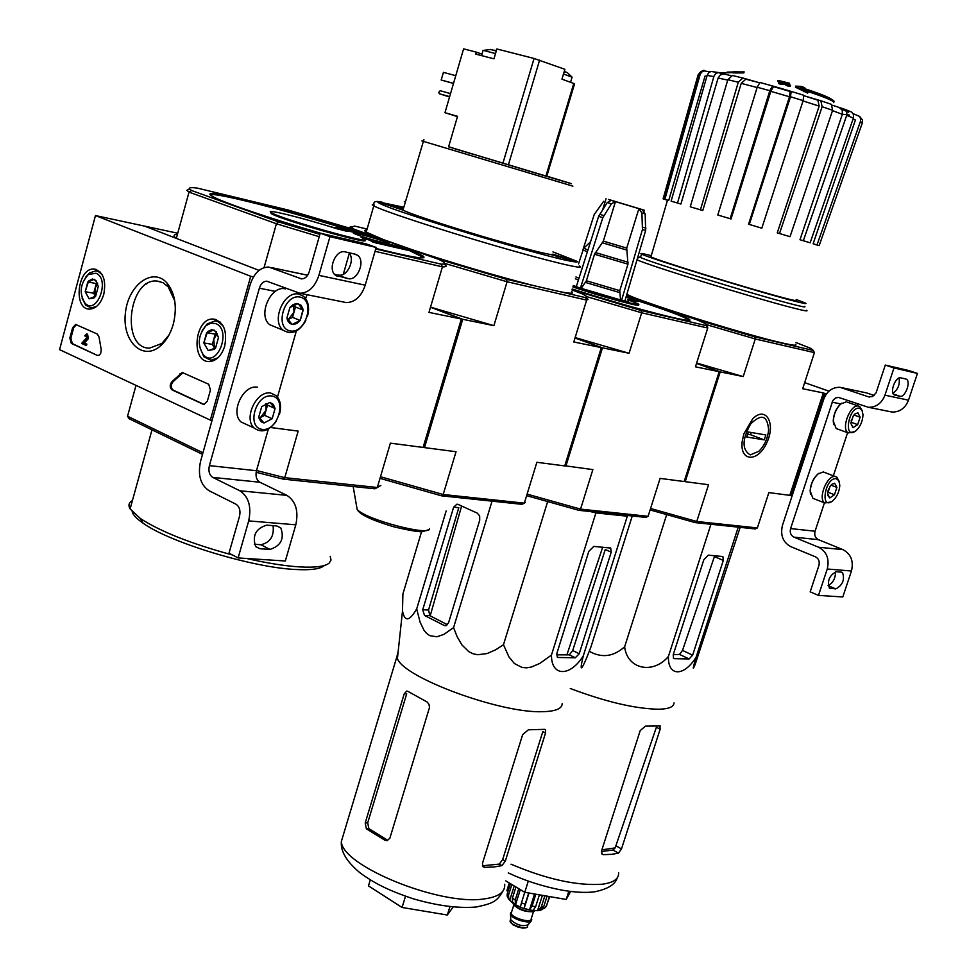 <?xml version="1.0" encoding="UTF-8"?>
<svg xmlns="http://www.w3.org/2000/svg" width="977" height="977" viewBox="0 0 977 977"><rect width="100%" height="100%" fill="white"/><g stroke="black" fill="none" stroke-linecap="round" stroke-linejoin="round"><path stroke-width="1.47" d="M828.96 391.154L804.657 382.642M796.035 342.561L810.898 348.435L813.316 350.45L754.659 336.845L755.27 338.982L814.427 352.624L802.679 388.724L823.33 392.937L789.819 495.339L792.066 495.986M791.175 495.876L824.71 393.426L826.542 393.804M824.71 393.426L823.33 392.937M818.482 595.396L827.25 569.005C829.62 558.917 826.75 551.663 818.653 547.254L793.935 537.142C790.772 535.408 789.648 532.563 790.588 528.581L832.905 400.411L835.677 397.932L838.522 397.407L868.406 407.299C876.161 407.385 881.669 403.342 884.942 395.184L893.979 367.963L885.296 365.068L876.076 392.839L872.583 396.528L868.419 396.784L840 387.307C832.355 387.173 826.933 391.154 823.745 399.239L782.479 525.284C780.147 535.188 782.919 542.308 790.82 546.656L815.477 556.841C818.702 558.612 819.85 561.506 818.897 565.524L810.177 591.842L818.482 595.396L842.797 596.959L851.456 571.008C853.8 561.103 850.955 553.971 842.907 549.624L818.396 539.658C815.245 537.948 814.134 535.14 815.062 531.232L824.441 502.825M828.093 585.406C832.917 583.171 835.42 578.604 835.579 571.728M841.405 572.131L836.214 571.704C829.314 575.477 827.055 580.961 829.436 588.142L835.811 588.923C842.687 585.101 844.922 579.63 842.516 572.534L841.405 572.131M833.357 475.787L847.596 432.677M857.879 404.038L856.756 405.479M889.265 411.476L892.123 412.05C899.805 412.147 905.264 408.191 908.5 400.167L917.44 373.422L908.83 370.552L885.296 365.068M905.764 378.978L900.733 377.843C895.555 376.169 889.351 392.717 894.309 394.952L900 396.271C905.154 397.847 911.285 381.396 906.338 379.198L905.764 378.978M893.979 367.963L917.44 373.422M892.941 393.194C897.985 389.652 900.025 384.584 899.072 378.001M874.159 395.502L866.868 392.986L842.956 387.954M857.928 412.831L860.114 417.203L857.672 424.616L853.031 427.682L850.82 423.334L853.275 415.897L854.973 413.943L857.928 412.831L860.114 417.203L857.672 424.616L853.031 427.682M859.467 408.203L862.032 410.267L862.996 414.737C862.691 421.185 860.407 426.46 856.145 430.588C843.029 441.372 848.134 406.359 859.467 408.203M854.594 431.663L848.317 432.933C840.538 429.196 850.308 403.66 858.6 406.09L859.723 406.517L862.361 410.999M837.521 429.013L836.178 428.537L833.32 421.148C833.747 414.236 836.214 408.508 840.733 403.99L846.4 401.803M833.674 424.568L833.234 420.855C833.637 414.138 836.043 408.594 840.428 404.197L841.673 403.232M851.187 420.66L851.529 419.463M850.906 422.186L857.672 424.616M853.935 415.017L860.114 417.203M834.676 483.249L836.898 487.413L834.48 494.741L829.815 497.94L827.568 493.776L829.998 486.448L831.964 484.238L834.676 483.249L836.898 487.413L834.48 494.741L829.815 497.94L827.837 495.534M836.19 478.669L838.852 480.684L839.805 485.276C839.353 491.773 836.935 497.012 832.551 500.993C819.666 510.898 825.077 477.277 836.19 478.669M831.109 501.922L824.832 502.984C817.444 499.064 827.153 474.578 835.335 476.544L836.776 477.081L839.243 481.539M814.293 498.856L812.864 498.294L810.238 490.955C810.812 483.957 813.438 478.278 818.103 473.906L823.306 471.964L835.396 476.556M810.519 494.35L810.153 490.662C810.715 483.871 813.255 478.364 817.786 474.114L818.909 473.308M827.922 491.175L828.655 488.94M827.727 492.115L834.48 494.741M831 485.142L836.898 487.413M59.56 349.644L95.465 215.563L250.723 276.283L210.336 420.122L59.56 349.644M177.741 233.234L95.465 215.563M253.483 276.845L250.723 276.283M319.882 234.382L278.262 221.791L191.577 190.515L189.025 192.115L176.324 238.388L145.341 226.408L259.015 270.373M212.058 420.354L210.336 420.122M69.856 338.054L72.652 327.625L75.693 324.449L97.334 334.061L99.031 337.004L101.254 349.803L100.643 353.515L99.263 355.176L97.285 355.396L71.309 343.403L69.856 338.054L70.881 338.213L73.678 327.783L76.414 324.633M203.155 404.246L172.062 389.896C169.632 387.576 169.607 384.816 172.001 381.604L182.235 372.493L208.748 384.266L210.446 390.043L207.332 401.156L204.046 404.441L173.1 390.043C170.67 387.722 170.645 384.962 173.027 381.763L172.001 381.604M173.32 324.095C170.572 333.67 166.139 341.058 160.033 346.261C142.398 361.319 121.893 340.961 125.422 312.933C128.146 284.857 152.962 266.599 167.079 283.122C175.225 293.564 177.313 307.218 173.32 324.095M103.794 294.26C100.79 303.737 96.051 308.683 89.579 309.111C72.664 309.428 77.757 266.904 94.378 269.078C103.171 271.679 106.322 280.081 103.794 294.26M224.698 346.139C221.498 355.897 216.357 361.038 209.273 361.563C190.197 362.247 194.814 317.024 213.597 319.088C223.721 321.824 227.433 330.849 224.698 346.139M168.984 335.001L161.913 343.415L149.566 348.142C120.489 348.642 128.378 277.871 157.041 281.058L163.012 282.719L168.227 286.872L174.736 300.843M183.004 372.664L173.027 381.763M97.285 355.396L72.335 343.574L70.881 338.213M85.487 345.223L81.616 343.452L86.819 337.529L86.416 335.319L84.718 335.917L86.55 334L87.295 338.506L83.448 342.878L85.829 343.965L85.487 345.223L86.513 345.394L86.855 344.136L85.829 343.965M86.819 334.049L87.576 334.171L88.321 338.665L84.486 343.037L86.855 344.136M84.486 343.037L83.448 342.878M88.321 338.665L87.295 338.506M86.953 335.685L85.5 336.271M95.648 296.214L89.102 298.815L85.194 291.696L87.796 281.974L94.342 279.324L96.418 281.657L96.015 280.533L98.286 286.444L95.648 296.214L93.926 297.985L89.102 298.815L85.194 291.696L88.626 280.997L92.436 279.007L96.015 280.533M95.978 273.242C110.694 278.933 96.796 316.133 84.901 303.053C79.027 293.161 80.163 283.66 88.321 274.537L95.978 273.242M85.622 277.224L89.566 272.925L95.77 270.873L98.25 271.447L102.096 274.537M96.613 306.412L91.325 307.926L85.707 305.215L82.044 298.046M95.465 296.422L95.001 288.398L93.694 293.247L95.465 296.434M97.382 283.122L96.308 283.562L95.001 288.398L97.615 283.586M96.308 283.562L87.796 281.974M93.694 293.247L85.194 291.696M215.575 348.007L208.235 350.596L203.802 342.927L206.66 332.656L213.975 330.006L216.454 332.791L216.112 331.582L218.457 337.688L215.575 348.007L214.305 349.326L208.235 350.596L203.802 342.927L207.588 331.63L211.85 329.615L216.112 331.582M215.77 323.582C232.624 330.226 216.442 369.892 203.204 354.614C197.146 344.661 198.136 334.977 206.159 325.549L210.947 323.118L215.77 323.582M202.202 330.47L207.209 323.888L214.977 320.945L218.115 321.653L223.183 326.013M217.981 357.802L210.971 360.269L203.863 356.788L199.564 346.688M214.549 348.166L213.768 339.239L212.339 344.344L214.549 348.166M216.943 333.499L215.184 334.122L213.768 339.239L217.126 333.78M215.184 334.122L206.66 332.656M212.339 344.344L203.802 342.927M238.107 557.94L248.695 520.9C251.651 506.745 248.695 496.707 239.829 490.772L212.791 477.411C209.359 475.103 208.223 471.17 209.383 465.626L259.357 288.191C260.871 283.635 263.326 281.303 266.721 281.181L299.878 293.271C308.598 292.966 314.936 286.994 318.893 275.367L329.957 236.678L320.224 233.173L309.245 271.716C307.657 276.381 305.105 278.775 301.6 278.885L268.675 267.026C260.151 267.295 253.996 273.145 250.197 284.576L200.554 461.315C197.659 475.091 200.493 484.897 209.041 490.71L235.994 504.217C239.524 506.611 240.696 510.617 239.524 516.247L228.997 553.153L238.107 557.94L285.333 560.993L295.811 524.808C298.73 510.995 295.762 501.177 286.896 495.363L259.906 482.247C256.462 479.988 255.327 476.141 256.462 470.731L268.357 429.037M270.031 549.428C280.961 545.813 284.551 538.657 280.814 527.934L276.796 525.956L266.709 525.137C255.754 528.581 252.078 535.738 255.669 546.595L259.919 548.72L270.031 549.428L260.92 544.739L254.313 544.262M260.92 544.739C270.25 542.504 274.305 536.141 273.059 525.65M277.492 397.041L296.336 331.02M305.606 298.547L307.071 294.712M343.098 301.942L346.322 302.589C355.005 302.32 361.307 296.519 365.227 285.174L376.157 247.425L366.46 243.969L320.224 233.173M355.139 254.142L345.235 251.895C335.77 249.05 327.246 269.701 335.575 275.294L348.093 278.616C357.558 281.291 365.874 260.603 357.472 255.217L355.139 254.142M329.957 236.678L376.157 247.425M348.093 278.616L334.39 274.134M338.445 275.001C347.153 277.48 355.604 259.479 348.911 252.725M300.22 320.468L292.099 324.449L286.908 317.989L289.888 307.511L298.058 303.566L303.188 310.063L300.22 320.468L296.935 323.436L293.283 324.535L289.961 323.558L287.653 320.688L286.908 317.989L289.888 307.511L293.198 304.543L296.874 303.456L301.087 305.251L303.078 309.343L300.22 320.468L292.514 317.366L295.457 306.998L293.747 304.836M299.915 297.045C315.681 300.049 305.96 333.951 290.254 330.947C274.256 328.296 284.063 293.698 299.915 297.045M305.825 320.603C299.035 331.985 291.476 335.196 283.171 330.238C270.727 320.993 284.27 290.132 298.999 294.162L303.42 296.226C308.463 300.928 309.782 307.731 307.389 316.658M275.795 327.21L269.762 324.73C257.293 315.51 270.751 284.832 285.492 288.887M293.601 304.885L293.992 312.188L288.459 319.332L292.514 317.366M288.459 319.332L287.714 319.65L288.459 319.332M295.457 306.998L303.188 310.063M272.168 418.754L264.022 422.992L258.771 416.947L261.702 406.627L269.884 402.426L275.087 408.508L272.168 418.754L264.022 422.992L261.396 421.905L259.271 418.938L258.771 416.947L261.702 406.627L269.884 402.426L273.352 404.356L275.087 408.508L272.168 418.754L264.608 415.335L267.515 405.113L266.147 403.525M271.716 395.99C287.592 398.201 278.018 431.602 262.202 429.392C246.106 427.547 255.754 393.475 271.716 395.99M276.515 420.892C269.102 431.052 261.641 433.422 254.154 428.011C243.078 418.437 256.682 389.97 270.824 393.096L276.283 395.722C280.558 400.228 281.596 406.481 279.41 414.492M247.401 424.897L241.014 421.954C229.913 412.392 243.432 384.108 257.586 387.246M265.866 403.635L266.062 410.23L260.541 417.435L264.608 415.335M259.345 418.058L260.541 417.435L259.271 417.948M267.515 405.113L275.087 408.508M684.266 481.295L685.207 481.673L720.208 371.883L743.216 376.572L755.27 338.982L706.884 324.767M525.308 502.434L524.344 503.143L536.874 462.292L564.73 465.931L601.307 347.592L575.013 338.005L602.467 347.836L629.078 353.271L641.681 312.787L707.727 328.028L695.441 366.815L719.194 371.675L696.516 363.42L720.208 371.883M834.016 101.596C834.92 100.02 823.916 95.526 801.03 88.101L808.028 92.07L807.698 93.12L795.4 87.161L795.73 86.123L804.315 90.739L803.986 91.777M833.686 102.609C834.81 101.303 825.565 97.37 805.94 90.837M831.451 99.251C828.508 96.992 818.189 93.01 800.468 87.307L804.792 87.698L804.498 88.614M804.792 87.698L801.164 86.403L795.73 86.123M804.315 90.739L808.028 92.07M727.132 72.103L735.62 71.932M735.693 71.687L737.708 71.822M735.522 71.932L744.144 71.895L743.827 72.921L735.205 72.957L732.86 72.848L733.177 71.822L735.522 71.932L735.205 72.957M789.611 83.253L778.034 80.383L782.369 82.202L778.901 82.373L781.05 83.35L784.531 83.179L788.818 85.255L790.527 85.231L786.241 83.155L789.611 83.253L788.549 84.254M778.034 80.383L777.704 81.421L779.866 82.3M778.901 82.373L778.571 83.411L780.721 84.388L784.201 84.217L788.488 86.306L790.198 86.281L790.527 85.231M781.05 83.35L780.721 84.388M784.531 83.179L784.201 84.217M788.818 85.255L788.488 86.306M832.575 105.284L845.02 109.4L846.68 111.366L846.888 114.834L803.326 240.721L799.98 239.719L842.345 114.297L832.489 110.67M853.19 113.698L859.601 116.422L860.7 119.084L860.432 121.453L817.004 244.909L819.166 245.606L813.12 243.749L817.004 244.909M706.921 76.194L705.04 76.084L668.72 200.48L664.873 199.332L700.094 74.618L701.498 72.225L703.867 70.857L709.888 71.871M727.718 80.102L718.132 78.026L680.884 204.046L677.513 203.021L714.016 76.035L715.714 73.641L718.168 72.579L730.796 75.62M757.114 87.527L741.225 83.363L702.768 210.531L700.436 209.823L738.294 82.251L742.874 78.026L759.349 82.715M769.803 90.714L772.526 85.964L791.162 91.398L790.515 96.76L749.31 224.429L748.577 224.221L789.465 96.76L770.829 91.325L731.04 218.97L730.173 218.701L769.803 90.714L757.212 87.222L717.79 215.001L731.04 218.97M819.153 106.114L817.896 100.216L804.059 95.758L820.839 100.765L822.121 106.725L779.512 233.515L777.265 232.856L819.153 106.114L803.033 100.924M844.836 109.302L851.724 112.123L853.556 114.614L853.397 118.107L846.717 115.42M799.98 239.719L810.141 242.797L853.397 118.107M839.719 107.946L842.296 110.279L842.345 114.297M810.141 242.797L803.326 240.721M821.217 100.887L831.366 104.344L832.624 110.291L822.121 106.725M777.265 232.856L790.027 236.69L832.624 110.291M790.027 236.69L779.512 233.515M791.272 91.435L803.766 95.257L803.131 100.619L790.515 96.76M748.577 224.221L761.816 228.191L803.131 100.619M770.829 91.325L773.528 86.635L790.112 91.472L789.465 96.76M761.816 228.191L749.31 224.429M757.212 87.222L759.947 82.483L772.392 85.927L759.947 82.483M730.173 218.701L717.79 215.001M741.225 83.363L745.793 79.186L759.337 82.715M738.294 82.251L727.841 79.699L690.25 206.794L702.768 210.531M727.841 79.699L732.42 75.485L742.52 77.94M700.436 209.823L690.25 206.794M718.132 78.026L720.476 74.753L723.994 74.179M713.821 76.621L707.153 75.4L671.114 201.14L680.884 204.046M707.153 75.4L708.606 72.848L710.926 71.48L718.95 72.579M677.513 203.021L671.114 201.14M700.094 74.618L698.115 74.875L663.114 198.844L668.72 200.48M698.115 74.875L700.692 71.602M664.873 199.332L663.114 198.844M664.067 199.198L667.474 200.212L664.067 199.198M815.038 244.421L818.738 245.532L815.026 244.458M813.12 243.749L855.412 120.012L853.153 118.828M859.589 116.422L862.569 120.086L862.349 122.858L860.432 121.453M819.166 245.606L862.349 122.858M685.207 481.673L708.545 484.726L696.76 521.486L695.111 522.597L755.245 528.948L757.358 527.934L768.862 492.603L789.819 495.339M695.111 522.597L650.108 509.933M743.827 433.886L752.73 418.779C765.87 405.479 776.068 423.249 766.872 442.605C758.213 462.292 739.943 462.145 742.129 441.934L743.827 433.886M650.572 508.492L696.76 521.486L757.358 527.934L757.627 527.116M626.965 295.811L700.57 320.847L754.659 336.845M795.473 344.295C797.586 345.907 793.006 345.418 781.734 342.829C743.937 334.378 636.039 300.452 626.868 294.248M813.963 351.732L813.316 350.45M696.638 363.029L743.216 376.572M806.489 310.307C808.7 311.59 804.205 310.796 793.006 307.926C754.781 298.29 644.478 264.156 637.028 259.735M796.194 299.499L805.488 303.09C807.649 304.262 803.314 303.432 792.481 300.611C754.855 290.926 646.261 257.378 641.535 254.044C639.41 252.921 642.658 253.458 651.28 255.656M795.95 300.22C797.855 301.258 793.959 300.513 784.299 297.985C750.898 289.375 655.311 259.845 650.938 256.841L651.085 256.353M804.425 306.375C806.575 307.584 802.239 306.778 791.394 303.981C753.743 294.395 645.199 260.798 640.509 257.354L639.886 256.951L640.692 256.768M589.278 651.28C601.685 658.278 613.471 656.776 624.633 646.798C627.149 669.245 653.112 674.753 668.427 656.422C667.706 676.853 684.218 676.78 696.174 656.996C692.681 668.842 692.351 671.297 695.184 664.336L740.163 527.36M696.174 656.996L738.246 527.153M668.427 656.422L710.951 524.27M624.633 646.798L666.583 514.916M673.214 654.761L673.544 658.376L674.325 658.669L689.09 658.95L692.632 655.176L723.31 560.407L722.895 556.56L708.288 555.131L703.806 559.784L673.214 654.761M723.31 560.407L714.407 556.585L682.52 650.413L679.528 654.419L689.09 658.95M673.238 654.651L679.528 654.419M505.768 880.851L524.747 892.294L566.196 899.463L570.629 891.451M566.196 899.463L568.846 891.219M535.836 894.211L532.062 906.094L529.522 909.868L524.112 908.402L525.174 904.226L521.462 902.87L528.288 881.12M601.392 851.529L612.982 850.051L615.144 847.914L601.881 849.843M659.854 725.752L660.159 729.184L656.385 727.267L615.144 847.914M660.232 725.96L645.406 726.143L640.204 730.613L601.563 850.845L602.076 854.167L603.334 854.655L611.7 854.325L618.478 853.153L621.482 848.928L660.159 729.184M674.032 702.915C673.849 706.921 668.659 709.033 658.474 709.241C634.965 708.728 605.557 701.804 570.275 688.48M750.226 454.891C741.897 449.774 742.019 439.503 750.58 424.067C761.352 413.356 767.372 415.31 768.63 429.917C767.714 438.539 764.454 445.671 758.836 451.325L750.226 454.891M746.721 437L748.333 432.005L765.87 434.96L764.27 439.894L746.721 437M747.613 434.215L750.483 434.704L751.203 432.481M750.483 434.704L764.27 439.894M510.739 918.746L510.8 919.894C516.76 925.072 522.487 926.721 527.995 924.84L530.975 921.128M511.484 912.323L511.227 913.141C511.056 917.794 531.989 923.815 531.17 918.881L533.552 911.419M510.507 913.068L510.519 914.57C512.192 919.235 530.303 924.462 531.403 920.59L531.512 920.139M511.667 911.724L510.507 913.263C510.324 918.209 532.575 924.608 531.708 919.369L531.341 918.343M513.145 903.322C512.986 907.694 532.245 914.252 534.908 910.723M515.929 886.982L512.388 898.205L512.669 903.004L508.748 899.17L508.541 895.017L507.319 893.381L507.075 895.921L508.455 898.755M549.428 896.568L546.631 905.325L544.604 908.207L542.333 909.062M540.794 910.137L542.259 909.306M539.963 910.381L543.725 906.68L541.295 906.986L537.533 910.686L542.406 895.347M539.402 894.822L535.628 906.705L533.076 910.466L537.533 910.686M521.462 902.87L520.399 907.047L515.514 904.739L515.245 899.939L512.388 898.205M549.709 896.605L546.631 905.325M544.861 895.775L541.295 906.986M547.071 896.153L543.725 906.68M528.74 892.978L525.174 904.226M518.787 888.704L515.245 899.939M510.397 883.635L507.319 893.381M511.85 884.515L508.541 895.017M509.322 882.988L506.855 890.804M529.522 909.868L534.553 893.992M524.112 908.402L528.984 893.027M515.514 904.739L520.301 889.607M509.64 900.489L514.232 885.956M632.266 515.966L590.938 646.933L586.603 658.058C580.704 671.834 579.617 671.052 583.342 655.714C570.373 676.853 551.309 677 551.455 655.078L539.854 663.407L531.158 667.096L526.591 667.828L522.109 667.499L514.366 663.517L508.87 656.776L503.473 644.735L495.632 649.815L487.059 653.564L477.716 654.737L473.063 653.772L468.765 651.635L461.877 644.881L457.065 636.552L453.572 627.6L443.888 634.391L436.829 636.796L429.709 635.636L426.583 633.365L423.945 630.177L420.11 622.239L416.69 608.891C409.51 621.36 404.771 622.08 402.5 611.065L402.89 594.028L421.575 531.622M562.202 703.525C562.154 708.655 555.657 711.378 542.723 711.683C501.018 713.576 403.611 677.647 397.419 658.583L396.796 657.033L398.201 651.305M590.23 511.533L595.897 512.901L627.307 516.21L628.113 515.526M477.326 513.157L458.042 504.401L456.967 504.169L453.646 507.173L422.711 609.782L424.531 615.461L444.144 625.439L445.5 625.732L448.541 622.862L479.707 520.265L479.67 515.99L477.326 513.157M453.646 507.173L458.787 507.686L428.537 610.027L429.868 615.681L447.49 624.73M558.319 657.484L575.294 657.79L579.227 653.76L611.211 552.152L610.698 548.085L593.796 546.399L588.801 551.382L556.902 653.283L557.305 657.081L558.319 657.484L557.122 656.886M556.609 654.846L569.322 654.846L572.693 650.548L605.276 549.514L611.211 552.152M629.701 205.842L619.65 202.813L629.701 205.842M615.461 201.628L638.897 208.651L626.721 248.097L627.967 264.169L619.772 290.645L620.542 299.951L624.853 301.075L645.663 230.413L645.162 213.926L642.133 209.603L644.441 210.238L608.39 199.381L611.272 200.358L607.205 202.557L598.632 216.357L576.283 286.713L580.411 288.13L581.242 288.325L586.383 280.765L594.517 254.228L603.346 241.124L615.461 201.628L611.175 200.334M638.897 208.651L641.926 212.974L642.439 229.51L621.592 300.305M580.411 288.13L602.809 217.663L611.394 203.827L615.363 201.604M603.688 201.299L594.236 214.476L583.22 248.879M573.304 285.528L576.308 286.615M624.889 300.953C628.419 301.673 629.481 301.637 628.064 300.831M581.242 288.325L620.542 299.951M572.241 288.997C633.878 308.659 699.703 325.439 688.822 319.052C682.764 315.424 664.042 308.537 632.644 298.351L627.161 296.703M573.096 286.212C599.524 295.384 644.661 307.645 638.237 303.957L627.808 299.67M572.021 289.705L641.083 310.515L706.579 325.695L707.727 328.028L707.519 326.587M627.014 296.031L697.151 319.894L703.892 322.911C707.03 324.511 707.934 325.439 706.579 325.695M688.822 319.052L688.602 319.748C683.057 316.377 665.813 309.941 636.857 300.464M636.296 300.281L627.332 297.484M572.876 286.92C599.304 296.104 644.441 308.353 638.03 304.653M631.423 300.696L638.176 301.563M627.759 299.463L630.397 300.611M627.722 299.292C634.61 301.014 637.529 301.466 636.491 300.66L638.176 301.16C639.288 302.015 636.1 301.514 628.602 299.634L631.472 300.525M564.779 465.76L592.856 469.607L580.558 509.127L648.093 516.308L660.098 478.388L684.181 481.539L719.194 371.675M602.467 347.836L565.903 466.09M526.64 495.657L578.897 510.336L645.882 517.407L648.166 516.247L649.009 513.413M527.104 494.13L580.558 509.127L578.897 510.336M641.083 310.515L641.681 312.787L586.627 296.629M575.135 337.59L629.078 353.271M695.441 366.815L695.88 365.41M636.491 300.66L635.123 299.939M430.173 615.852L461.62 506.025M602.699 547.157L566.855 655.005M544.714 729.355L528.386 729.795L522.671 734.594L482.479 863.314L482.992 866.709L484.568 867.368L494.069 866.965L501.934 865.634L505.317 861.091L545.545 733.006L545.545 729.636L544.714 729.355M365.203 823L366.399 828.826L385.133 840.379L387.6 840.183L368.866 828.643L367.706 822.829L406.701 693.792L404.222 693.804L365.203 823L367.706 822.829M404.222 693.804L406.713 691.081L407.934 691.386L427.291 702.097L429.025 704.454L429.501 707.507L389.872 838.168L387.124 840.733L385.133 840.379M482.443 865.793L499.32 864.083L502.679 859.528L505.317 861.091M545.545 733.006L542.833 731.565L502.679 859.528M405.516 896.227L402.06 907.462L447.332 915.022L449.908 906.754M447.332 915.022L453.096 907.083M402.06 907.462L368.463 885.907L370.283 879.911M583.342 655.714L627.307 516.21M551.455 655.078L595.897 512.901M503.473 644.735L547.523 502.007M453.572 627.6L492.042 501.164M416.69 608.891L446.171 510.934M571.472 291.512C574.745 293.747 570.873 293.796 559.858 291.671L533.698 285.614C494.777 275.551 454.403 263.631 412.563 249.843L383.131 239.487L366.216 232.111C364.152 230.804 364.336 230.157 366.766 230.206M405.394 201.812L404.307 201.518L405.467 201.543M546.79 176.141C585.284 187.816 578.946 186.021 527.775 170.755L448.626 146.758M454.036 148.541L474.065 154.561L454.036 148.541M457.444 116.629L444.962 112.697L463.599 48.85L476.336 52.147L475.762 54.101L493.971 58.828L496.866 48.972L534.065 58.461L564.901 69.318L561.946 79.161L574.598 83.766L546.754 176.287L549.575 177.118L448.602 146.819M550.71 254.557L576.332 261.665L552.97 254.179L550.71 254.557C540.098 252.701 517.187 246.607 482.003 236.263L454.696 227.959C426.143 219.007 408.911 213.071 402.964 210.128L379.748 202.312L403.391 208.699M367.096 229.082L354.639 226.078L348.728 227.861M383.131 239.487L354.248 229.314L350.596 226.823M533.698 285.614L506.538 279.312L442.972 260.541L412.563 249.843M571.948 289.937L582.304 293.894C586.896 296.165 587.934 297.399 585.418 297.606L559.858 291.671M422.833 255.815L409.717 249.794L394.952 245.581L394.72 246.375L409.485 250.588L423.859 257.708M423.224 447.051L424.494 447.613L462.707 319.296L431.407 307.584L461.352 319.015L423.114 447.429L390.385 443.155L377.305 487.499L380.859 485.422M424.494 447.613L456.039 451.728L443.192 494.509L524.344 503.143L522.023 504.327L441.531 495.827L380.92 478.608M585.919 297.545L588.069 299.353L586.64 300.098L507.087 281.755L493.898 325.659L462.707 319.296M601.307 347.592L573.792 341.974L574.525 339.581M585.418 297.606L586.64 300.098L573.792 341.974M441.531 495.827L443.192 494.509L381.396 476.984M506.538 279.312L507.087 281.755L444.657 263.387M431.455 307.413L493.898 325.659M348.166 227.678L349.754 227.287M482.003 236.263L483.517 236.898C487.938 239.084 453.682 229.094 450.885 227.385L454.696 227.959M401.913 209.371L403.098 209.701M392.498 206.611L393.694 206.977M397.59 208.125L398.298 208.333M463.867 231.818L465.308 232.257M469.412 233.479L470.425 233.784M557.501 256.731L558.563 257.049M562.63 258.27L563.473 258.526M495.376 50.792L490.796 49.546M490.564 49.448L483.065 50.462M495.51 53.601L483.065 50.291M567.49 72.689L564.853 71.675M570.568 82.227L572.082 77.195L563.497 74.008M448.602 146.831L457.541 116.312L444.962 112.697M476.336 52.147L481.991 54.15M496.45 50.413L493.324 50.181M453.487 83.46L441.164 80.004L453.523 83.35M441.213 79.98L443.436 72.347L441.164 80.004M443.436 72.347L455.758 75.693M449.64 96.638L439.271 93.731L438.795 92.363L440.151 90.702L450.531 93.609M449.542 96.979L439.271 93.731M486.558 56.898L483.542 56.116M202.947 452.778L127.547 416.226L136.011 385.378M191.577 190.515L189.477 188.866L186.802 190.356L189.025 192.115L276.406 223.757L264.059 267.613M354.04 232.318L337.236 228.508M368.439 236.141C306.131 215.624 215.526 191.7 210.373 194.814M321.518 233.479C269.432 218.359 220.631 201.628 212.18 196.206C192.872 185.19 298.168 212.009 369.721 235.701L373.641 237.179L367.242 235.799C354.37 232.196 347.763 230.731 347.433 231.415L336.308 228.594C304.079 218.213 263.228 208.089 271.24 212.595C280.106 218.787 377.855 246.363 364.25 238.889L361.099 237.313L369.66 239.28L369.416 240.086L394.72 246.375M369.416 240.086L363.481 238.449M270.91 212.375L271.008 213.426C279.593 219.495 375.693 246.705 364.274 239.878M377.378 243.249L407.055 250.112L376.182 242.345M374.582 242.149L377.342 243.407L371.199 241.392L374.46 242.552M384.156 242.894C370.21 239.304 360.049 236.116 353.686 233.344C348.923 230.621 385.939 241.185 389.041 243.432L384.156 242.894M375.718 248.976L441.152 264.144L442.422 266.843L428.976 312.396L461.352 319.015M189.477 188.866C188.659 187.56 191.272 187.315 197.342 188.121L288.313 210.067L352.868 229.143L438.771 259.394C445.683 262.74 446.477 264.315 441.152 264.144M369.66 239.28L394.952 245.581M375.876 248.402C413.259 257.72 428.854 260.163 422.662 255.705L422.43 256.524M256.121 472.282L283.122 479.109L374.887 488.793L377.586 487.401M127.547 416.226L128.964 418.644L202.508 454.354M270.666 427.511L298.168 431.101L284.771 477.655L377.305 487.499L374.887 488.793M375.034 251.309L442.422 266.843C446.611 267.002 447.21 266.11 444.217 264.181M349.339 253.263L343.293 274.293M256.524 470.511L284.771 477.655L283.122 479.109M186.802 190.356L189.672 189.111M177.46 234.236C173.417 234.529 173.039 235.909 176.324 238.388M319.223 236.703L276.406 223.757L278.262 221.791M330.214 556.316L331.02 560.029L329.225 563.057C325.085 566.513 315.144 567.784 299.414 566.892C284.576 565.939 267.002 563.143 246.717 558.502M232.489 554.985C191.211 543.749 160.509 531.598 140.395 518.531L130.112 508.919C128.048 505.304 128.83 502.52 132.432 500.542M324.12 565.732C320.09 569.066 310.515 570.312 295.408 569.481C252.213 567.552 169.314 542.32 142.984 523.11C136.609 518.689 133.006 514.867 132.164 511.655M377.452 242.992L407.055 250.112M376.23 242.174L371.321 240.989M359.035 233.552L358.461 232.953C344.283 229.094 335.978 227.262 333.548 227.433L331.118 226.957M331.166 226.762L334.293 227.959M334.317 227.873L338.665 229.326M338.75 229.033L335.477 228.044C337.615 227.812 345.492 229.558 359.121 233.259M827.25 569.005L851.456 571.008M818.653 547.254L842.907 549.624M793.935 537.142L818.396 539.658M790.588 528.581L815.062 531.232M832.062 402.182L840.806 403.928M884.942 395.184L908.5 400.167M868.419 396.784L869.75 397.065M900 396.271L893.332 393.987M830.609 588.557L829.253 587.983M835.811 588.923L828.13 585.675M173.1 390.043L172.062 389.896M181.099 373.764L180.073 373.617M73.678 327.783L72.652 327.625M72.335 343.574L71.309 343.403M248.695 520.9L295.811 524.808M239.829 490.772L286.896 495.363M212.791 477.411L259.906 482.247M209.383 465.626L256.462 470.731M259.357 288.191L275.343 291.378M304.445 297.167L305.923 297.46M318.893 275.367L365.227 285.174M300.208 278.579L301.698 278.885M271.96 267.747L307.621 275.258M338.164 276.503L336.406 275.832M259.919 548.72L255.559 546.473M842.369 114.236L849.379 115.017M848.61 112.27L841.515 109.033M803.753 95.257L791.285 91.435M682.52 650.413L692.632 655.176M673.385 658.217L674.325 658.669M618.624 872.73C618.991 878.921 613.471 882.756 602.052 884.234C576.882 885.931 546.534 879.251 511.008 864.193M601.722 853.739L603.334 854.655M612.982 850.051L618.478 853.153M616.06 845.874L621.482 848.928M515.111 904.043L512.888 902.308M510.678 922.373C514.952 926.77 520.069 928.492 526.041 927.552M510.519 914.57L510.8 919.894L510.067 921.079C509.909 925.195 528.215 930.47 527.519 926.111L527.849 925.085M511.569 912.054C505.158 916.023 534.126 925.769 531.244 918.673M511.496 912.262L513.853 904.8M514.452 905.459C519.703 910.088 525.785 912.127 532.685 911.578M535.628 906.705L532.062 906.094M444.144 625.439L446.379 625.524M424.531 615.461L429.868 615.681M422.711 609.782L428.537 610.027M569.322 654.846L575.294 657.79M572.693 650.548L579.227 653.76M642.255 209.64L639.019 208.699M626.721 248.097L603.346 241.124M626.55 249.99L602.504 242.833M587.934 250.039L583.757 248.207M628.138 262.263L595.359 252.518M587.36 251.834L582.829 249.831M627.967 264.169L594.517 254.228M578.995 278.189L575.917 276.967M619.772 290.645L586.383 280.765M578.421 279.984L575.355 278.799M619.601 292.55L585.541 282.463M632.644 298.351L632.424 299.023M602.809 217.663L598.632 216.357M603.786 215.575L599.609 214.268M611.394 203.827L607.205 202.557M645.162 213.926L641.926 212.974M645.944 228.117L642.707 227.201M645.663 230.413L642.439 229.51M504.694 884.258C505.365 892.111 498.49 897.008 484.042 898.938C439.87 905.997 341.266 865.646 341.388 841.38L343.88 833.088M366.399 828.826L368.866 828.643M499.32 864.083L501.934 865.634M482.601 866.184L484.568 867.368M579.288 265.915C588.105 270.727 549.99 261.714 494.057 245.398C438.233 229.143 382.117 210.641 373.776 205.903L372.286 204.73L373.715 204.425M572.888 186.167L421.93 140.92M429.514 528.557C430.894 536.727 365.825 519.642 357.167 509.493L356.581 506.171M552.958 251.907L577.517 261.543C577.798 262.495 572.632 261.787 562.007 259.406C542.418 254.643 510.983 245.935 476.41 235.652C441.86 225.247 410.792 215.245 391.826 208.455C381.653 204.62 376.975 202.386 377.794 201.75L403.806 207.246M534.065 58.461L502.911 163.244M573.792 83.375L545.911 176.043M539.597 60.147L508.394 164.893M409.717 249.794L409.485 250.588M369.721 235.701L369.514 236.434M838.522 397.407L839.622 397.639M868.406 407.299L892.123 412.05M842.748 387.881L863.937 392.339M906.338 379.198L905.532 378.929M842.516 572.534L841.624 572.156M858.441 406.066L847.535 402.231M848.317 432.933L836.178 428.537M824.832 502.984L812.864 498.294M216.308 319.638L213.597 319.088M96.54 269.542L94.378 269.078M168.227 286.872L167.079 283.122M161.913 343.415L160.033 346.261M157.041 281.058L160.765 281.779M94.561 297.155L93.926 297.985M84.901 303.053L85.707 305.215M88.321 274.537L89.566 272.925M91.325 307.926L93.548 308.317M97.663 271.227L99.862 271.655M214.708 348.667L214.305 349.326M203.204 354.614L203.863 356.788M206.159 325.549L207.209 323.888M210.971 360.269L213.597 360.696M217.346 321.36L219.947 321.836M266.721 281.181L267.93 281.425M299.878 293.271L346.322 302.589M271.728 267.661L307.645 275.221M357.472 255.217L353.503 253.776M280.814 527.934L276.894 525.968M283.171 330.238L269.762 324.73M254.154 428.011L241.014 421.954M732.933 72.603L720.415 72.97M641.535 254.044L640.509 257.354M639.886 256.951L637.468 258.246M650.938 256.841L667.499 200.138M663.701 199.003L698.811 74.692C701.242 71.04 703.257 69.709 704.844 70.698M508.26 872.901C525.015 880.741 542.882 886.481 561.885 890.12C574.659 892.367 585.492 892.941 594.382 891.842C607.609 889.18 615.217 884.551 617.195 877.944M510.641 919.296L510.067 921.079L512.998 924.865L522.646 928.15C526.456 927.881 528.02 927.417 527.348 926.77M512.607 902.931C515.734 905.655 527.311 911.333 538.925 910.564L540.379 910.283M508.748 899.17L507.075 895.921M546.68 905.508L545.984 906.717M397.419 658.583L402.5 611.065M610.027 547.792L610.698 548.085M644.429 210.263L644.185 211.069M606.058 198.746L602.821 209.31M590.56 241.771L583.611 248.341L578.555 263.875M396.796 657.033L341.388 841.38C340.338 851.297 346.786 861.97 360.721 873.401C374.606 883.147 386.526 889.754 412.88 898.681C436.975 905.728 458.079 908.512 476.165 907.022C493.666 903.371 497.146 901.136 502.935 891.061M382.569 202.324C370.246 199.296 375.021 205.378 373.776 205.903L366.216 232.111M402.964 210.128L423.945 139.503M428.61 529.705L422.858 531.573C419.829 532.233 410.145 530.645 393.804 526.811C371.968 520.301 359.756 514.537 357.167 509.493L353.161 486.497M571.765 76.841L567.613 72.896M483.114 50.291L481.563 55.604M151.985 429.819L130.112 508.919M142.984 523.11L140.395 518.531M271.24 212.595L271.008 213.426M145.549 283.709L146.782 283.941"/></g></svg>
